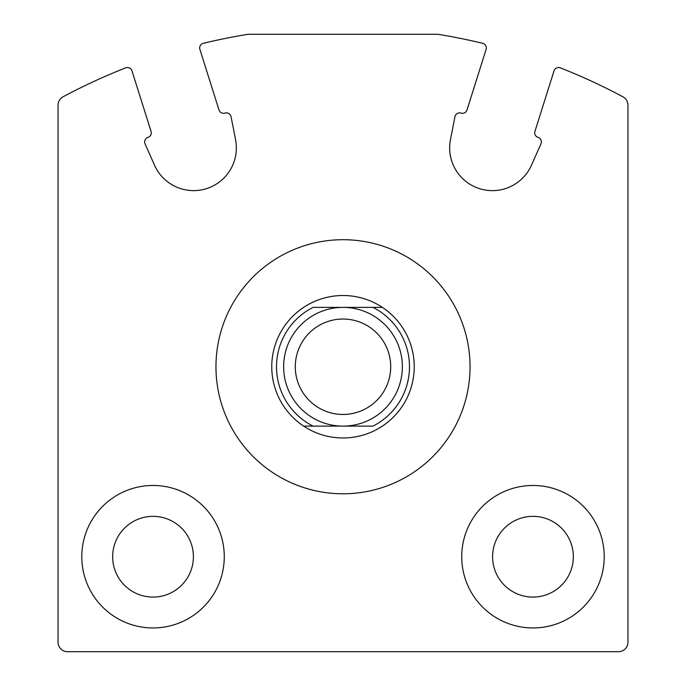 <?xml version="1.0" encoding="UTF-8"?>
<svg xmlns="http://www.w3.org/2000/svg" width="686" height="686" viewBox="0 0 686 686"><rect width="100%" height="100%" fill="white"/><g stroke="black" fill="none" stroke-linecap="round" stroke-linejoin="round"><path stroke-width="1.03" d="M63.069 96.795A9.501 9.501 0 0 0 58.044 105.172L58.044 642.199A9.501 9.501 0 0 0 67.545 651.7L618.455 651.7A9.501 9.501 0 0 0 627.956 642.199L627.956 105.172A9.501 9.501 0 0 0 622.931 96.795A593.656 593.656 0 0 0 560.299 67.854A4.751 4.751 0 0 0 554.031 70.847L534.934 131.42A4.751 4.751 0 0 0 538.038 137.38A4.751 4.751 0 0 1 540.945 143.828L531.47 165.215A42.746 42.746 0 0 1 450.445 139.67L454.947 116.714A4.751 4.751 0 0 1 461.035 113.096A4.751 4.751 0 0 0 466.995 110L486.108 49.366A4.751 4.751 0 0 0 482.695 43.321A593.656 593.656 0 0 0 437.985 34.3L248.015 34.3A593.656 593.656 0 0 0 203.305 43.321A4.751 4.751 0 0 0 199.892 49.366L219.006 110A4.751 4.751 0 0 0 224.965 113.096A4.751 4.751 0 0 1 231.053 116.714L235.555 139.67A42.746 42.746 0 0 1 154.53 165.215L145.055 143.828A4.751 4.751 0 0 1 147.962 137.38A4.751 4.751 0 0 0 151.066 131.42L131.969 70.847A4.751 4.751 0 0 0 125.701 67.854A593.656 593.656 0 0 0 63.069 96.795M461.729 556.715A71.241 71.241 0 0 1 568.591 495.018A71.241 71.241 0 0 1 568.591 618.412A71.241 71.241 0 0 1 461.729 556.715M81.788 556.715A71.241 71.241 0 0 1 188.65 495.018A71.241 71.241 0 0 1 188.65 618.412A71.241 71.241 0 0 1 81.788 556.715M112.658 556.715A40.371 40.371 0 0 1 173.215 521.754A40.371 40.371 0 0 1 173.215 591.675A40.371 40.371 0 0 1 112.658 556.715M492.599 556.715A40.371 40.371 0 0 1 553.156 521.754A40.371 40.371 0 0 1 553.156 591.675A40.371 40.371 0 0 1 492.599 556.715M215.961 366.744A127.039 127.039 0 0 1 406.524 256.727A127.039 127.039 0 0 1 406.524 476.77A127.039 127.039 0 0 1 215.961 366.744M372.944 307.379L313.056 307.379A66.491 66.491 0 0 0 313.056 426.109L372.944 426.109A66.491 66.491 0 0 0 372.944 307.379L382.376 307.379A71.241 71.241 0 0 1 382.376 426.109A71.241 71.241 0 0 1 271.759 366.744A71.241 71.241 0 0 1 382.376 307.379L372.944 307.379M313.056 426.109L303.624 426.109L313.056 426.109M295.28 366.744A47.72 47.72 0 0 1 366.856 325.421A47.72 47.72 0 0 1 366.856 408.067A47.72 47.72 0 0 1 295.28 366.744M283.635 366.744A59.365 59.365 0 0 1 372.687 315.337A59.365 59.365 0 0 1 372.687 418.16A59.365 59.365 0 0 1 283.635 366.744"/></g></svg>
